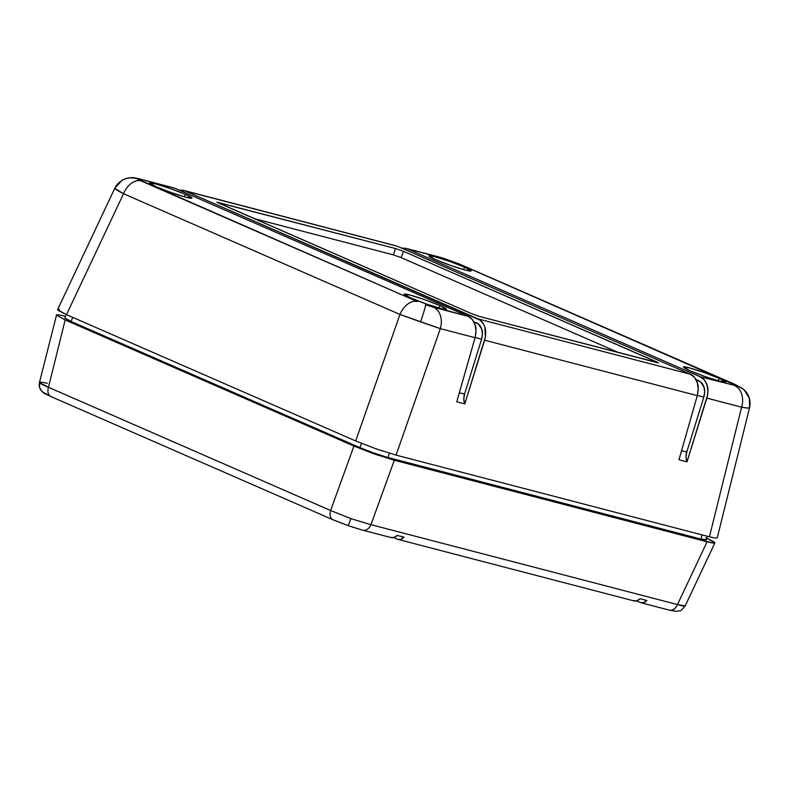 <?xml version="1.0" encoding="UTF-8"?>
<svg xmlns="http://www.w3.org/2000/svg" width="789" height="789" viewBox="0 0 789 789"><rect width="100%" height="100%" fill="white"/><g stroke="black" fill="none" stroke-linecap="round" stroke-linejoin="round"><path stroke-width="1.18" d="M439.887 305.54L438.95 307.996L439.887 305.54L446.505 309.189L440.726 308.469L425.922 303.824L410.783 297.956A22.477 1.756 -160.4 0 1 404.155 294.218A22.477 1.756 -160.4 0 1 417.194 297.157A22.477 1.756 -160.4 0 1 439.887 305.54A22.477 1.756 -160.4 0 1 446.505 309.298A22.477 1.756 -160.4 0 1 433.417 306.329A22.477 1.756 -160.4 0 1 410.783 297.956L404.155 294.317L409.945 295.027L424.738 299.682L439.887 305.54M185.316 194.36L184.379 196.806L185.316 194.36L191.934 198L186.155 197.289L171.361 192.634L156.212 186.776A22.477 1.756 -160.4 0 1 149.585 183.028A22.477 1.756 -160.4 0 1 162.633 185.967A22.477 1.756 -160.4 0 1 185.316 194.36A22.477 1.756 -160.4 0 1 191.934 198.108A22.477 1.756 -160.4 0 1 178.847 195.149A22.477 1.756 -160.4 0 1 156.212 186.776L149.594 183.137L155.374 183.847L170.168 188.502L185.316 194.36M719.144 378.345L718.207 380.791L719.144 378.345L725.762 381.984L719.972 381.274L705.179 376.619L690.03 370.751A22.477 1.756 -160.4 0 1 683.412 367.013A22.477 1.756 -160.4 0 1 696.45 369.952A22.477 1.756 -160.4 0 1 719.144 378.345A22.477 1.756 -160.4 0 1 725.762 382.093A22.477 1.756 -160.4 0 1 712.664 379.124A22.477 1.756 -160.4 0 1 690.03 370.751L683.412 367.112L689.191 367.822L703.995 372.477L719.144 378.345M464.573 267.155L463.636 269.601L464.573 267.155L471.191 270.805L465.411 270.085L450.608 265.439L435.469 259.571A22.477 1.756 -160.4 0 1 428.841 255.833A22.477 1.756 -160.4 0 1 441.879 258.772A22.477 1.756 -160.4 0 1 464.573 267.155A22.477 1.756 -160.4 0 1 471.191 270.903A22.477 1.756 -160.4 0 1 458.103 267.944A22.477 1.756 -160.4 0 1 435.469 259.571L428.841 255.932L434.631 256.642L449.424 261.297L464.573 267.155M59.431 309.426L57.952 309.377L58.268 310.471L66.493 314.643L123.528 193.729L399.954 314.456A18.226 12.111 -66.4 0 1 417.391 301.605L140.975 180.878A18.226 12.111 113.6 0 0 123.528 193.729L66.493 314.643L355.691 440.952L399.954 314.456L123.528 193.729L114.819 188.344A18.226 18.137 -16 0 1 137.394 178.916L417.391 301.605A18.226 12.111 113.6 0 0 399.954 314.456L420.537 321.873A18.226 1.016 -70.6 0 0 425.557 304.771L468.104 316.29L472.276 319.476L475.037 324.614L476.014 330.986L475.077 337.692L456.752 401.808L464.8 403.899C463.577 400.911 463.488 397.646 464.534 394.096L481.615 339.191L475.136 337.505L481.615 339.191L464.534 394.096L459.346 392.744L464.534 394.096L463.814 399.204L464.8 403.899L485.413 336.864L484.85 327.179L483.726 324.417L480.254 320.196L185.02 190.899L180.01 190.09L183.521 190.376L397.311 246.237L690.336 374.213L694.498 377.408L697.259 382.547L698.245 388.918L697.298 395.624C698.541 389.874 698.531 385.515 697.259 382.547C695.76 378.335 693.452 375.564 690.336 374.213L478.035 318.874L690.336 374.213L397.311 246.237L185.02 190.899L478.035 318.874C481.162 320.216 483.43 322.987 484.85 327.179C486.073 330.127 485.994 334.467 484.624 340.187L697.298 395.624L678.974 459.74L687.022 461.831C685.799 458.843 685.71 455.569 686.755 452.028L681.568 450.677L686.755 452.028L703.837 397.123C704.893 392.735 704.952 389.411 704.015 387.152L704.676 392.005L703.837 397.123L697.358 395.427L703.837 397.123L686.755 452.028L686.035 457.137L687.022 461.831L707.634 394.796L707.94 391.443L707.082 385.101L704.399 379.992L700.257 376.807L737.952 386.206A18.226 18.137 -16 0 1 749.333 398.149A18.226 18.137 164 0 0 737.952 386.206L700.257 376.807L407.242 248.831L401.562 248.091L405.743 248.308L441.81 257.835L457.955 263.506L443.507 258.309L407.242 248.831L700.257 376.807C703.384 378.148 705.652 380.919 707.082 385.101C708.295 388.06 708.216 392.389 706.845 398.11L741.611 407.173C746.986 408.209 749.639 408.367 749.54 407.637L747.637 408.071L741.611 407.173L706.845 398.11L687.022 461.831L678.974 459.74L697.298 395.624L484.624 340.187L464.8 403.899L456.752 401.808L475.077 337.692L440.321 328.638L396.058 455.125L709.429 536.816L741.611 407.173A18.226 13.541 -75.4 0 0 734.835 385.821A18.226 13.541 104.6 0 1 741.611 407.173L709.429 536.816L715.367 538.088L717.231 537.782L715.367 538.088L709.429 536.816L396.058 455.125L440.321 328.638L475.077 337.692C476.319 331.942 476.309 327.583 475.037 324.614C473.538 320.403 471.23 317.632 468.104 316.29L175.089 188.315L140.521 179.3A18.226 13.541 -75.4 0 0 138.903 178.748M440.193 257.293A18.226 13.541 104.6 0 1 441.81 257.835A18.226 13.541 -75.4 0 0 440.311 257.322L459.159 263.921A18.226 12.111 113.6 0 0 457.955 263.506L737.952 386.206L457.955 263.506A18.226 12.111 -66.4 0 1 459.247 263.97M137.394 178.916L140.521 179.3L137.394 178.916A18.226 18.137 164 0 0 114.819 188.344C115.155 189.163 118.064 190.958 123.528 193.729A18.226 12.111 -66.4 0 1 140.975 180.878L137.394 178.916M114.819 188.186L122.246 180.129L126.043 178.482C130.441 177.614 133.203 177.397 134.317 177.821L139.022 178.778A18.226 13.541 104.6 0 1 140.521 179.3L175.089 188.315L468.104 316.29L433.536 307.276A18.226 13.541 104.6 0 1 440.321 328.638L399.954 314.456L355.691 440.952L376.106 448.862L396.058 455.125L376.106 448.862L355.691 440.952L66.493 314.643L57.558 309.732L114.829 188.186M172.663 187.595L139.022 178.778M395.457 248.535L403.544 251.375L658.312 362.762L479.899 316.576L471.802 313.736L217.044 202.349L395.457 248.535L403.544 251.375L401.088 257.599L393.464 254.916L395.457 248.535L393.464 254.916L253.723 218.484L393.464 254.916L401.088 257.599L403.544 251.375L656.665 361.924L656.399 362.595L656.665 361.924L658.45 362.94L479.899 316.576L471.802 313.736L216.896 202.181L395.457 248.535M394.885 245.527L183.521 190.376M735.673 384.697A18.226 12.111 113.6 0 0 734.381 384.233A18.226 12.111 -66.4 0 1 735.575 384.657L459.159 263.921M425.557 304.771A18.226 1.016 109.4 0 1 420.537 321.873L440.321 328.638A18.226 13.541 -75.4 0 0 433.536 307.276L425.557 304.771M717.24 537.901L749.55 407.755L749.382 398.307L744.185 389.845L735.575 384.657M749.333 398.149A18.226 18.137 -16 0 1 749.54 407.637M619.404 352.949L401.088 257.599L619.404 352.949M698.788 380.781L696.263 380.13L700.494 381.797L704.015 387.152C702.93 383.937 701.184 381.817 698.788 380.781L695.957 379.548L698.788 380.781M476.566 322.859L474.041 322.198L478.262 323.865L481.793 329.22C480.708 326.005 478.962 323.884 476.566 322.859M481.615 339.191C482.671 334.802 482.73 331.479 481.793 329.22L482.454 334.072L481.615 339.191M51.502 396.768A9.113 6.056 -66.4 0 1 50.861 396.542A9.113 6.056 -66.4 0 1 48.454 387.281C42.803 384.973 39.805 383.424 39.46 382.616A9.113 9.073 164 0 0 39.558 387.36A9.113 9.073 -16 0 1 39.46 382.616L48.454 387.281L330.601 510.503L353.945 446.071L65.171 319.949L48.454 387.281A9.113 6.056 113.6 0 0 50.91 396.561C45.792 393.464 43.375 395.062 39.539 387.281L39.45 382.497L56.63 314.683M362.713 530.198A9.113 6.776 -75.4 0 0 370.968 524.675L350.927 518.649A9.113 0.503 109.4 0 1 347.969 525.573A9.113 0.503 -70.6 0 0 350.927 518.649L370.968 524.675L677.475 604.581L707.092 541.787L394.313 460.243L370.968 524.675A9.113 6.776 104.6 0 1 362.654 530.178A9.113 6.776 104.6 0 1 361.904 529.922L351.825 526.865M640.037 602.421L636.536 600.893L640.037 602.421C642.433 603.338 644.721 602.697 646.911 600.498L643.548 602.638L640.836 602.697M673.875 610.499L670.818 610.4M347.939 525.533L333.648 520A9.113 6.056 -66.4 0 1 333.047 519.793A9.113 6.056 -66.4 0 1 330.601 510.503L48.454 387.281L65.171 319.949L56.236 315.038L58.1 314.732L65.507 316.379L60.605 315.176M48.938 395.605L45.249 393.336A9.113 9.073 -16 0 1 39.558 387.36M397.163 539.114L393.662 537.585L397.163 539.114C399.559 540.021 401.848 539.38 404.037 537.181L400.684 539.321L397.962 539.39M685.168 605.942C681.933 609.798 680.128 611.416 679.724 610.785L675.976 611.317L669.161 610.084A9.113 6.776 -75.4 0 0 677.475 604.581L685.168 605.932L714.893 542.911L713.029 543.049L714.903 542.753L705.968 537.832L714.193 542.013M685.168 605.784C685.266 606.504 682.702 606.1 677.475 604.581L707.092 541.787L713.029 543.049L394.313 460.243L374.361 453.981L353.945 446.071L65.171 319.949L56.236 315.038M64.816 318.046L71.069 321.488L359.853 447.61L374.114 453.133L388.07 457.521L700.859 539.055L706.323 539.735M640.135 598.723L646.911 600.498L640.135 598.723C637.877 600.912 635.549 601.543 633.153 600.636L636.693 600.853L640.135 598.723M397.262 535.415L404.037 537.181L397.262 535.415C395.003 537.595 392.675 538.236 390.279 537.319L393.819 537.536L397.262 535.415M668.411 609.818A9.113 6.776 104.6 0 0 669.22 610.094A9.113 6.776 104.6 0 0 677.475 604.581L370.968 524.675L394.313 460.243L374.361 453.981L353.945 446.071L330.601 510.503L350.927 518.649L330.601 510.503A9.113 6.056 113.6 0 0 333.007 519.773M39.46 382.616C39.361 381.896 41.985 382.132 47.33 383.326M66.296 314.555L64.816 317.937L71.069 321.488L72.756 317.375L71.069 321.488L359.853 447.61L361.569 443.408L359.853 447.61C369.459 451.663 378.868 454.967 388.07 457.521L700.859 539.055L702.092 534.903L700.859 539.055L706.323 539.824L707.319 536.264M389.362 453.221L388.07 457.521L389.362 453.221M440.311 257.322L405.743 248.308M50.91 396.561L333.047 519.793L347.969 525.573L362.654 530.178L391.028 537.575M633.902 600.893L397.912 539.37M669.161 610.084L640.786 602.688"/></g></svg>
